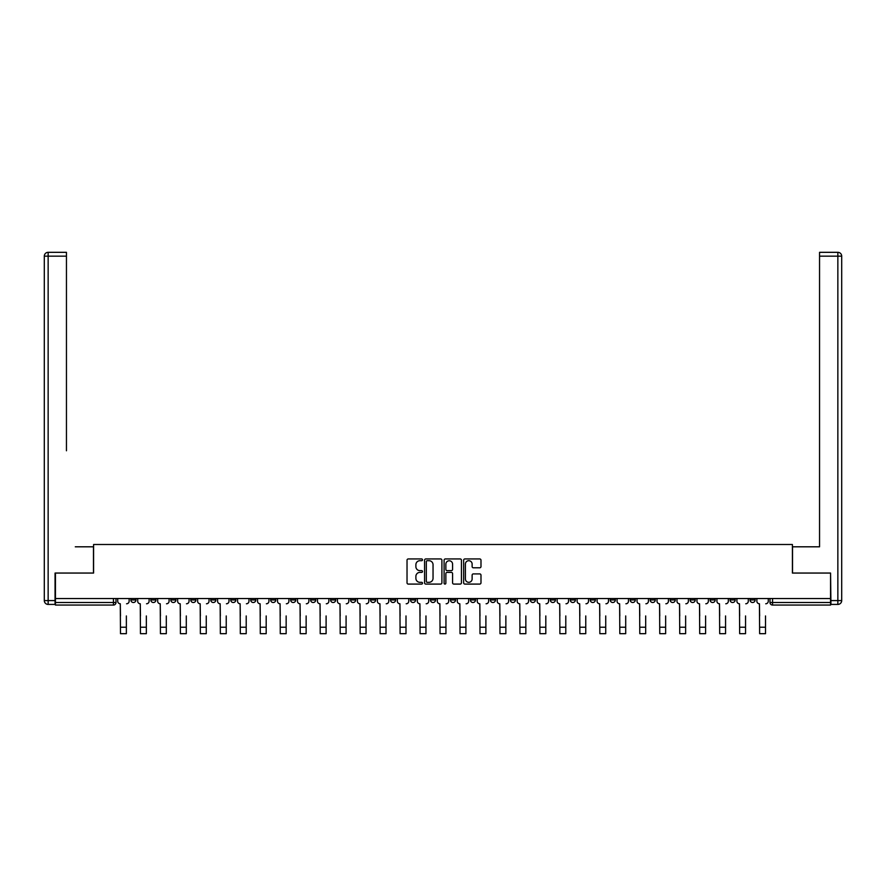 <?xml version="1.0" encoding="UTF-8"?>
<svg xmlns="http://www.w3.org/2000/svg" width="886" height="886" viewBox="0 0 886 886"><rect width="100%" height="100%" fill="white"/><g stroke="black" fill="none" stroke-linecap="round" stroke-linejoin="round"><path stroke-width="1.33" d="M422.511 559.83A0.875 0.875 0 0 0 421.636 558.944L408.28 558.944A1.251 1.251 0 0 0 407.028 560.207L407.028 582.822A1.251 1.251 0 0 0 408.28 584.084L421.636 584.084A0.875 0.875 0 0 0 422.511 583.198A0.875 0.875 0 0 0 421.636 582.323L419.909 582.323A4.02 4.02 0 0 1 415.888 578.303L415.888 576.421A4.02 4.02 0 0 1 419.909 572.389L421.636 572.389A0.875 0.875 0 0 0 422.511 571.514A0.875 0.875 0 0 0 421.636 570.639L419.909 570.639A4.02 4.02 0 0 1 415.888 566.608L415.888 564.725A4.02 4.02 0 0 1 419.909 560.705L421.636 560.705A0.875 0.875 0 0 0 422.511 559.83M670.137 598.526L670.137 599.944L675.254 599.944A2.558 2.558 0 0 1 672.695 602.502A2.558 2.558 0 0 1 670.137 599.944L670.137 598.526M650.158 598.526L650.158 599.944L655.286 599.944A2.558 2.558 0 0 1 652.716 602.502A2.558 2.558 0 0 1 650.158 599.944L650.158 598.526M530.315 598.526L530.315 599.944L535.443 599.944A2.558 2.558 0 0 1 532.885 602.502A2.558 2.558 0 0 1 530.315 599.944L530.315 598.526M510.347 598.526L510.347 599.944L515.464 599.944A2.558 2.558 0 0 1 512.905 602.502A2.558 2.558 0 0 1 510.347 599.944L510.347 598.526M490.368 598.526L490.368 599.944L495.495 599.944A2.558 2.558 0 0 1 492.937 602.502A2.558 2.558 0 0 1 490.368 599.944L490.368 598.526M450.431 598.526L450.431 599.944L455.548 599.944A2.558 2.558 0 0 1 452.99 602.502A2.558 2.558 0 0 1 450.431 599.944L450.431 598.526M410.484 599.944L410.484 598.526L410.484 599.944A2.558 2.558 0 0 0 413.042 602.502A2.558 2.558 0 0 1 410.484 599.944L415.6 599.944A2.558 2.558 0 0 1 413.042 602.502A2.558 2.558 0 0 0 415.6 599.944L415.6 598.526L415.6 599.944M390.505 599.944L390.505 598.526L390.505 599.944A2.558 2.558 0 0 0 393.063 602.502A2.558 2.558 0 0 1 390.505 599.944L395.632 599.944A2.558 2.558 0 0 1 393.063 602.502M370.536 599.944L370.536 598.526L370.536 599.944A2.558 2.558 0 0 0 373.095 602.502A2.558 2.558 0 0 1 370.536 599.944L375.653 599.944A2.558 2.558 0 0 1 373.095 602.502A2.558 2.558 0 0 0 375.653 599.944L375.653 598.526L375.653 599.944M350.557 598.526L350.557 599.944L355.685 599.944A2.558 2.558 0 0 1 353.115 602.502A2.558 2.558 0 0 1 350.557 599.944L350.557 598.526M330.589 598.526L330.589 599.944L335.705 599.944A2.558 2.558 0 0 1 333.147 602.502A2.558 2.558 0 0 1 330.589 599.944L330.589 598.526M310.609 598.526L310.609 599.944L315.737 599.944A2.558 2.558 0 0 1 313.168 602.502A2.558 2.558 0 0 1 310.609 599.944L310.609 598.526M290.641 599.944L290.641 598.526L290.641 599.944A2.558 2.558 0 0 0 293.2 602.502A2.558 2.558 0 0 1 290.641 599.944L295.758 599.944A2.558 2.558 0 0 1 293.2 602.502M250.694 599.944L250.694 598.526L250.694 599.944A2.558 2.558 0 0 0 253.252 602.502A2.558 2.558 0 0 1 250.694 599.944L255.81 599.944A2.558 2.558 0 0 1 253.252 602.502A2.558 2.558 0 0 0 255.81 599.944L255.81 598.526L255.81 599.944M230.714 599.944L230.714 598.526L230.714 599.944A2.558 2.558 0 0 0 233.284 602.502A2.558 2.558 0 0 1 230.714 599.944L235.842 599.944A2.558 2.558 0 0 1 233.284 602.502A2.558 2.558 0 0 0 235.842 599.944L235.842 598.526L235.842 599.944M210.746 599.944L210.746 598.526L210.746 599.944A2.558 2.558 0 0 0 213.304 602.502A2.558 2.558 0 0 1 210.746 599.944L215.863 599.944A2.558 2.558 0 0 1 213.304 602.502A2.558 2.558 0 0 0 215.863 599.944L215.863 598.526L215.863 599.944M190.767 599.944L190.767 598.526L190.767 599.944A2.558 2.558 0 0 0 193.336 602.502A2.558 2.558 0 0 1 190.767 599.944L195.895 599.944A2.558 2.558 0 0 1 193.336 602.502M170.799 599.944L170.799 598.526L170.799 599.944A2.558 2.558 0 0 0 173.357 602.502A2.558 2.558 0 0 1 170.799 599.944L175.915 599.944A2.558 2.558 0 0 1 173.357 602.502A2.558 2.558 0 0 0 175.915 599.944L175.915 598.526L175.915 599.944M150.819 599.944L150.819 598.526L150.819 599.944A2.558 2.558 0 0 0 153.389 602.502A2.558 2.558 0 0 1 150.819 599.944L155.947 599.944A2.558 2.558 0 0 1 153.389 602.502A2.558 2.558 0 0 0 155.947 599.944L155.947 598.526L155.947 599.944M479.725 567.804A1.251 1.251 0 0 0 480.987 566.553L480.987 560.207A1.251 1.251 0 0 0 479.725 558.944L464.895 558.944A1.251 1.251 0 0 0 463.644 560.207L463.644 582.822A1.251 1.251 0 0 0 464.895 584.084L479.725 584.084A1.251 1.251 0 0 0 480.987 582.822L480.987 575.158A1.251 1.251 0 0 0 479.725 573.907L473.379 573.907A1.251 1.251 0 0 0 472.127 575.158L472.127 578.957A3.367 3.367 0 0 1 468.76 582.323A3.367 3.367 0 0 1 465.405 578.957L465.405 564.072A3.367 3.367 0 0 1 468.76 560.705A3.367 3.367 0 0 1 472.127 564.072L472.127 566.553A1.251 1.251 0 0 0 473.379 567.804L479.725 567.804M58.255 252.322L48.143 252.322L66.45 252.322L58.255 252.322L66.45 252.322L66.45 256.165L48.143 256.165L48.143 600.575L55.054 600.575L55.054 573.054L93.595 573.054L93.595 544.502L792.405 544.502L792.405 573.054L830.559 573.054L830.559 598.526L55.441 598.526L55.441 602.502L116 602.502L116 598.526L116 602.502A2.558 2.558 0 0 1 113.441 605.06L55.441 605.06L55.441 602.502M55.441 573.054L55.441 598.526M441.904 560.207A1.251 1.251 0 0 0 440.641 558.944L425.812 558.944A1.251 1.251 0 0 0 424.56 560.207L424.56 582.822A1.251 1.251 0 0 0 425.812 584.084L440.641 584.084A1.251 1.251 0 0 0 441.904 582.822L441.904 560.207M445.359 558.944L460.188 558.944A1.251 1.251 0 0 1 461.44 560.207L461.44 582.822A1.251 1.251 0 0 1 460.188 584.084L453.842 584.084A1.251 1.251 0 0 1 452.58 582.822L452.58 573.652A1.251 1.251 0 0 0 451.328 572.389L447.12 572.389A1.251 1.251 0 0 0 445.857 573.652L445.857 583.198A0.875 0.875 0 0 1 444.982 584.084A0.875 0.875 0 0 1 444.096 583.198L444.096 560.207A1.251 1.251 0 0 1 445.359 558.944M770 598.526L770 602.502L830.559 602.502L830.559 605.06L772.559 605.06A2.558 2.558 0 0 1 770 602.502A2.558 2.558 0 0 0 772.559 605.06L772.559 598.526M830.559 598.526L830.559 602.502M755.149 598.526L755.149 599.944A2.558 2.558 0 0 1 752.591 602.502A2.558 2.558 0 0 1 750.032 599.944L755.149 599.944M750.032 598.526L750.032 599.944M735.181 598.526L735.181 599.944A2.558 2.558 0 0 1 732.611 602.502A2.558 2.558 0 0 1 730.053 599.944A2.558 2.558 0 0 0 732.611 602.502M730.053 598.526L730.053 599.944L735.181 599.944M715.201 598.526L715.201 599.944A2.558 2.558 0 0 1 712.643 602.502A2.558 2.558 0 0 1 710.085 599.944L715.201 599.944M710.085 598.526L710.085 599.944M695.233 598.526L695.233 599.944A2.558 2.558 0 0 1 692.664 602.502A2.558 2.558 0 0 1 690.105 599.944L695.233 599.944M690.105 598.526L690.105 599.944M675.254 598.526L675.254 599.944M655.286 598.526L655.286 599.944L655.286 598.526M635.306 598.526L635.306 599.944A2.558 2.558 0 0 1 632.748 602.502A2.558 2.558 0 0 1 630.19 599.944L635.306 599.944M630.19 598.526L630.19 599.944M615.338 598.526L615.338 599.944A2.558 2.558 0 0 1 612.769 602.502A2.558 2.558 0 0 1 610.21 599.944L615.338 599.944M610.21 598.526L610.21 599.944M595.359 598.526L595.359 599.944A2.558 2.558 0 0 1 592.8 602.502A2.558 2.558 0 0 1 590.242 599.944L595.359 599.944M590.242 598.526L590.242 599.944M575.391 598.526L575.391 599.944A2.558 2.558 0 0 1 572.832 602.502A2.558 2.558 0 0 1 570.263 599.944L575.391 599.944M570.263 598.526L570.263 599.944M555.411 598.526L555.411 599.944A2.558 2.558 0 0 1 552.853 602.502A2.558 2.558 0 0 1 550.295 599.944L555.411 599.944M550.295 598.526L550.295 599.944M535.443 598.526L535.443 599.944A2.558 2.558 0 0 1 532.885 602.502M515.464 598.526L515.464 599.944M495.495 599.944L495.495 598.526L495.495 599.944A2.558 2.558 0 0 1 492.937 602.502M475.516 598.526L475.516 599.944A2.558 2.558 0 0 1 472.958 602.502A2.558 2.558 0 0 1 470.4 599.944A2.558 2.558 0 0 0 472.958 602.502A2.558 2.558 0 0 0 475.516 599.944L470.4 599.944L470.4 598.526M455.548 599.944L455.548 598.526L455.548 599.944A2.558 2.558 0 0 1 452.99 602.502M435.569 598.526L435.569 599.944A2.558 2.558 0 0 1 433.01 602.502A2.558 2.558 0 0 1 430.452 599.944A2.558 2.558 0 0 0 433.01 602.502M430.452 598.526L430.452 599.944L435.569 599.944M395.632 598.526L395.632 599.944L395.632 598.526M355.685 599.944L355.685 598.526L355.685 599.944A2.558 2.558 0 0 1 353.115 602.502M335.705 599.944L335.705 598.526L335.705 599.944A2.558 2.558 0 0 1 333.147 602.502M315.737 599.944L315.737 598.526L315.737 599.944A2.558 2.558 0 0 1 313.168 602.502M295.758 598.526L295.758 599.944L295.758 598.526M275.79 599.944L275.79 598.526L275.79 599.944A2.558 2.558 0 0 1 273.231 602.502A2.558 2.558 0 0 1 270.662 599.944L275.79 599.944A2.558 2.558 0 0 1 273.231 602.502M270.662 598.526L270.662 599.944M195.895 598.526L195.895 599.944L195.895 598.526M135.968 598.526L135.968 599.944A2.558 2.558 0 0 1 133.409 602.502A2.558 2.558 0 0 1 130.851 599.944A2.558 2.558 0 0 0 133.409 602.502A2.558 2.558 0 0 0 135.968 599.944L135.968 598.526M130.851 598.526L130.851 599.944L135.968 599.944M113.441 598.526L113.441 605.06A2.558 2.558 0 0 0 116 602.502M427.196 560.705A0.875 0.875 0 0 0 426.321 561.591L426.321 581.449A0.875 0.875 0 0 0 427.196 582.323L429.023 582.323A4.02 4.02 0 0 0 433.044 578.303L433.044 564.725A4.02 4.02 0 0 0 429.023 560.705L427.196 560.705M452.58 564.127A3.367 3.367 0 0 0 449.224 560.772A3.367 3.367 0 0 0 445.857 564.127L445.857 569.377A1.251 1.251 0 0 0 447.12 570.639L451.328 570.639A1.251 1.251 0 0 0 452.58 569.377L452.58 564.127M117.727 601.217L117.727 598.526L117.727 601.217A2.558 2.558 0 0 0 120.286 603.776L120.485 615.947M120.286 603.776L120.485 633.678L126.366 633.678L126.366 615.947M129.123 601.217L129.123 598.526L129.123 601.217A2.558 2.558 0 0 1 126.565 603.776M126.366 633.678L120.485 633.678M137.707 601.217L137.707 598.526L137.707 601.217A2.558 2.558 0 0 0 140.265 603.776L140.453 615.947M140.265 603.776L140.453 633.678L146.345 633.678L146.345 615.947M149.092 601.217L149.092 598.526L149.092 601.217A2.558 2.558 0 0 1 146.533 603.776M157.675 601.217L157.675 598.526L157.675 601.217A2.558 2.558 0 0 0 160.233 603.776L160.432 615.947M160.233 603.776L160.432 633.678L166.313 633.678L166.313 615.947M169.071 601.217L169.071 598.526L169.071 601.217A2.558 2.558 0 0 1 166.513 603.776M93.462 573.054L93.462 546.806L75.288 546.806M66.45 256.165L66.45 450.775M55.054 600.575L55.054 604.418L48.143 604.418A3.843 3.843 0 0 1 44.3 600.575L44.3 256.165A3.843 3.843 0 0 1 48.143 252.322A3.843 3.843 0 0 0 44.3 256.165A3.843 3.843 0 0 1 48.143 252.322A3.843 3.843 0 0 0 44.3 256.165L48.143 256.165L48.143 252.322M810.712 546.806L819.55 546.806L819.55 252.322L837.857 252.322L819.55 252.322M792.538 573.054L792.538 546.806L819.55 546.806L819.55 450.775M830.946 600.575L837.857 600.575L837.857 604.418A3.843 3.843 0 0 0 841.7 600.575L841.7 256.165L841.7 600.575A3.843 3.843 0 0 1 837.857 604.418L830.946 604.418L830.559 573.054M837.857 252.322A3.843 3.843 0 0 1 841.7 256.165A3.843 3.843 0 0 0 837.857 252.322L837.857 256.165L819.55 256.165M146.345 633.678L140.453 633.678M166.313 633.678L160.432 633.678M177.643 601.217L177.643 598.526L177.643 601.217A2.558 2.558 0 0 0 180.212 603.776L180.401 615.947M180.212 603.776L180.401 633.678L186.293 633.678L186.293 615.947M189.039 601.217L189.039 598.526L189.039 601.217A2.558 2.558 0 0 1 186.481 603.776M197.622 601.217L197.622 598.526L197.622 601.217A2.558 2.558 0 0 0 200.181 603.776L200.369 615.947M200.181 603.776L200.369 633.678L206.261 633.678L206.261 615.947M209.018 601.217L209.018 598.526L209.018 601.217A2.558 2.558 0 0 1 206.46 603.776M217.591 601.217L217.591 598.526L217.591 601.217A2.558 2.558 0 0 0 220.16 603.776L220.348 615.947M220.16 603.776L220.348 633.678L226.24 633.678L226.24 615.947M228.987 601.217L228.987 598.526L228.987 601.217A2.558 2.558 0 0 1 226.428 603.776M186.293 633.678L180.401 633.678M206.261 633.678L200.369 633.678M226.24 633.678L220.348 633.678M237.57 601.217L237.57 598.526L237.57 601.217A2.558 2.558 0 0 0 240.128 603.776L240.316 615.947M240.128 603.776L240.316 633.678L246.208 633.678L246.208 615.947M248.966 601.217L248.966 598.526L248.966 601.217A2.558 2.558 0 0 1 246.408 603.776M246.208 633.678L240.316 633.678M257.538 601.217L257.538 598.526L257.538 601.217A2.558 2.558 0 0 0 260.107 603.776L260.296 615.947M260.107 603.776L260.296 633.678L266.188 633.678L266.188 615.947M268.934 601.217L268.934 598.526L268.934 601.217A2.558 2.558 0 0 1 266.376 603.776M266.188 633.678L260.296 633.678M277.517 601.217L277.517 598.526L277.517 601.217A2.558 2.558 0 0 0 280.076 603.776L280.264 615.947M280.076 603.776L280.264 633.678L286.156 633.678L286.156 615.947M288.914 601.217L288.914 598.526L288.914 601.217A2.558 2.558 0 0 1 286.344 603.776M286.156 633.678L280.264 633.678M297.486 601.217L297.486 598.526L297.486 601.217A2.558 2.558 0 0 0 300.044 603.776L300.243 615.947M300.044 603.776L300.243 633.678L306.135 633.678L306.135 615.947M308.882 601.217L308.882 598.526L308.882 601.217A2.558 2.558 0 0 1 306.323 603.776M306.135 633.678L300.243 633.678M317.465 601.217L317.465 598.526L317.465 601.217A2.558 2.558 0 0 0 320.023 603.776L320.211 615.947M320.023 603.776L320.211 633.678L326.103 633.678L326.103 615.947M328.861 601.217L328.861 598.526L328.861 601.217A2.558 2.558 0 0 1 326.292 603.776M326.103 633.678L320.211 633.678M337.433 601.217L337.433 598.526L337.433 601.217A2.558 2.558 0 0 0 339.991 603.776L340.191 615.947M339.991 603.776L340.191 633.678L346.083 633.678L346.083 615.947M348.829 601.217L348.829 598.526L348.829 601.217A2.558 2.558 0 0 1 346.271 603.776M346.083 633.678L340.191 633.678M357.412 601.217L357.412 598.526L357.412 601.217A2.558 2.558 0 0 0 359.971 603.776L360.159 615.947M359.971 603.776L360.159 633.678L366.051 633.678L366.051 615.947M368.809 601.217L368.809 598.526L368.809 601.217A2.558 2.558 0 0 1 366.239 603.776M366.051 633.678L360.159 633.678M377.381 601.217L377.381 598.526L377.381 601.217A2.558 2.558 0 0 0 379.939 603.776L380.138 615.947M379.939 603.776L380.138 633.678L386.019 633.678L386.019 615.947M388.777 601.217L388.777 598.526L388.777 601.217A2.558 2.558 0 0 1 386.218 603.776M386.019 633.678L380.138 633.678M397.36 601.217L397.36 598.526L397.36 601.217A2.558 2.558 0 0 0 399.918 603.776L400.107 615.947M399.918 603.776L400.107 633.678L405.998 633.678L405.998 615.947M408.756 601.217L408.756 598.526L408.756 601.217A2.558 2.558 0 0 1 406.187 603.776M405.998 633.678L400.107 633.678M417.328 601.217L417.328 598.526L417.328 601.217A2.558 2.558 0 0 0 419.886 603.776L420.086 615.947M419.886 603.776L420.086 633.678L425.967 633.678L425.967 615.947M428.724 601.217L428.724 598.526L428.724 601.217A2.558 2.558 0 0 1 426.166 603.776M425.967 633.678L420.086 633.678M437.307 601.217L437.307 598.526L437.307 601.217A2.558 2.558 0 0 0 439.866 603.776L440.054 615.947M439.866 603.776L440.054 633.678L445.946 633.678L445.946 615.947M448.693 601.217L448.693 598.526L448.693 601.217A2.558 2.558 0 0 1 446.134 603.776M445.946 633.678L440.054 633.678M457.276 601.217L457.276 598.526L457.276 601.217A2.558 2.558 0 0 0 459.834 603.776L460.033 615.947M459.834 603.776L460.033 633.678L465.914 633.678L465.914 615.947M468.672 601.217L468.672 598.526L468.672 601.217A2.558 2.558 0 0 1 466.114 603.776M465.914 633.678L460.033 633.678M477.244 601.217L477.244 598.526L477.244 601.217A2.558 2.558 0 0 0 479.813 603.776L480.002 615.947M479.813 603.776L480.002 633.678L485.893 633.678L485.893 615.947M488.64 601.217L488.64 598.526L488.64 601.217A2.558 2.558 0 0 1 486.082 603.776M485.893 633.678L480.002 633.678M497.223 601.217L497.223 598.526L497.223 601.217A2.558 2.558 0 0 0 499.782 603.776L499.981 615.947M499.782 603.776L499.981 633.678L505.862 633.678L505.862 615.947M508.619 601.217L508.619 598.526L508.619 601.217A2.558 2.558 0 0 1 506.061 603.776M505.862 633.678L499.981 633.678M517.191 601.217L517.191 598.526L517.191 601.217A2.558 2.558 0 0 0 519.761 603.776L519.949 615.947M519.761 603.776L519.949 633.678L525.841 633.678L525.841 615.947M528.588 601.217L528.588 598.526L528.588 601.217A2.558 2.558 0 0 1 526.029 603.776M525.841 633.678L519.949 633.678M537.171 601.217L537.171 598.526L537.171 601.217A2.558 2.558 0 0 0 539.729 603.776L539.917 615.947M539.729 603.776L539.917 633.678L545.809 633.678L545.809 615.947M548.567 601.217L548.567 598.526L548.567 601.217A2.558 2.558 0 0 1 546.009 603.776M545.809 633.678L539.917 633.678M557.139 601.217L557.139 598.526L557.139 601.217A2.558 2.558 0 0 0 559.708 603.776L559.897 615.947M559.708 603.776L559.897 633.678L565.789 633.678L565.789 615.947M568.535 601.217L568.535 598.526L568.535 601.217A2.558 2.558 0 0 1 565.977 603.776M565.789 633.678L559.897 633.678M577.118 601.217L577.118 598.526L577.118 601.217A2.558 2.558 0 0 0 579.677 603.776L579.865 615.947M579.677 603.776L579.865 633.678L585.757 633.678L585.757 615.947M588.514 601.217L588.514 598.526L588.514 601.217A2.558 2.558 0 0 1 585.956 603.776M585.757 633.678L579.865 633.678M597.086 601.217L597.086 598.526L597.086 601.217A2.558 2.558 0 0 0 599.656 603.776L599.844 615.947M599.656 603.776L599.844 633.678L605.736 633.678L605.736 615.947M608.483 601.217L608.483 598.526L608.483 601.217A2.558 2.558 0 0 1 605.924 603.776M605.736 633.678L599.844 633.678M617.066 601.217L617.066 598.526L617.066 601.217A2.558 2.558 0 0 0 619.624 603.776L619.812 615.947M619.624 603.776L619.812 633.678L625.704 633.678L625.704 615.947M628.462 601.217L628.462 598.526L628.462 601.217A2.558 2.558 0 0 1 625.893 603.776M625.704 633.678L619.812 633.678M637.034 601.217L637.034 598.526L637.034 601.217A2.558 2.558 0 0 0 639.592 603.776L639.792 615.947M639.592 603.776L639.792 633.678L645.684 633.678L645.684 615.947M648.43 601.217L648.43 598.526L648.43 601.217A2.558 2.558 0 0 1 645.872 603.776M645.684 633.678L639.792 633.678M657.013 601.217L657.013 598.526L657.013 601.217A2.558 2.558 0 0 0 659.572 603.776L659.76 615.947M659.572 603.776L659.76 633.678L665.652 633.678L665.652 615.947M668.409 601.217L668.409 598.526L668.409 601.217A2.558 2.558 0 0 1 665.84 603.776M665.652 633.678L659.76 633.678M676.982 601.217L676.982 598.526L676.982 601.217A2.558 2.558 0 0 0 679.54 603.776L679.739 615.947M679.54 603.776L679.739 633.678L685.631 633.678L685.631 615.947M688.378 601.217L688.378 598.526L688.378 601.217A2.558 2.558 0 0 1 685.819 603.776M685.631 633.678L679.739 633.678M696.961 601.217L696.961 598.526L696.961 601.217A2.558 2.558 0 0 0 699.519 603.776L699.707 615.947M699.519 603.776L699.707 633.678L705.599 633.678L705.599 615.947M708.357 601.217L708.357 598.526L708.357 601.217A2.558 2.558 0 0 1 705.788 603.776M705.599 633.678L699.707 633.678M716.929 601.217L716.929 598.526L716.929 601.217A2.558 2.558 0 0 0 719.487 603.776L719.687 615.947M719.487 603.776L719.687 633.678L725.568 633.678L725.568 615.947M728.325 601.217L728.325 598.526L728.325 601.217A2.558 2.558 0 0 1 725.767 603.776M725.568 633.678L719.687 633.678M736.908 601.217L736.908 598.526L736.908 601.217A2.558 2.558 0 0 0 739.467 603.776L739.655 615.947M739.467 603.776L739.655 633.678L745.547 633.678L745.547 615.947M748.293 601.217L748.293 598.526L748.293 601.217A2.558 2.558 0 0 1 745.735 603.776M745.547 633.678L739.655 633.678M756.877 601.217L756.877 598.526L756.877 601.217A2.558 2.558 0 0 0 759.435 603.776L759.634 615.947M759.435 603.776L759.634 633.678L765.515 633.678L765.515 615.947M768.273 601.217L768.273 598.526L768.273 601.217A2.558 2.558 0 0 1 765.714 603.776M765.515 633.678L759.634 633.678M126.366 627.21L120.485 627.21M48.143 604.418L48.143 600.575L44.3 600.575M841.7 600.575L837.857 600.575L837.857 256.165L841.7 256.165M146.345 627.21L140.453 627.21M166.313 627.21L160.432 627.21M186.293 627.21L180.401 627.21M206.261 627.21L200.369 627.21M226.24 627.21L220.348 627.21M246.208 627.21L240.316 627.21M266.188 627.21L260.296 627.21M286.156 627.21L280.264 627.21M306.135 627.21L300.243 627.21M326.103 627.21L320.211 627.21M346.083 627.21L340.191 627.21M366.051 627.21L360.159 627.21M386.019 627.21L380.138 627.21M405.998 627.21L400.107 627.21M425.967 627.21L420.086 627.21M445.946 627.21L440.054 627.21M465.914 627.21L460.033 627.21M485.893 627.21L480.002 627.21M505.862 627.21L499.981 627.21M525.841 627.21L519.949 627.21M545.809 627.21L539.917 627.21M565.789 627.21L559.897 627.21M585.757 627.21L579.865 627.21M605.736 627.21L599.844 627.21M625.704 627.21L619.812 627.21M645.684 627.21L639.792 627.21M665.652 627.21L659.76 627.21M685.631 627.21L679.739 627.21M705.599 627.21L699.707 627.21M725.568 627.21L719.687 627.21M745.547 627.21L739.655 627.21M765.515 627.21L759.634 627.21"/></g></svg>
